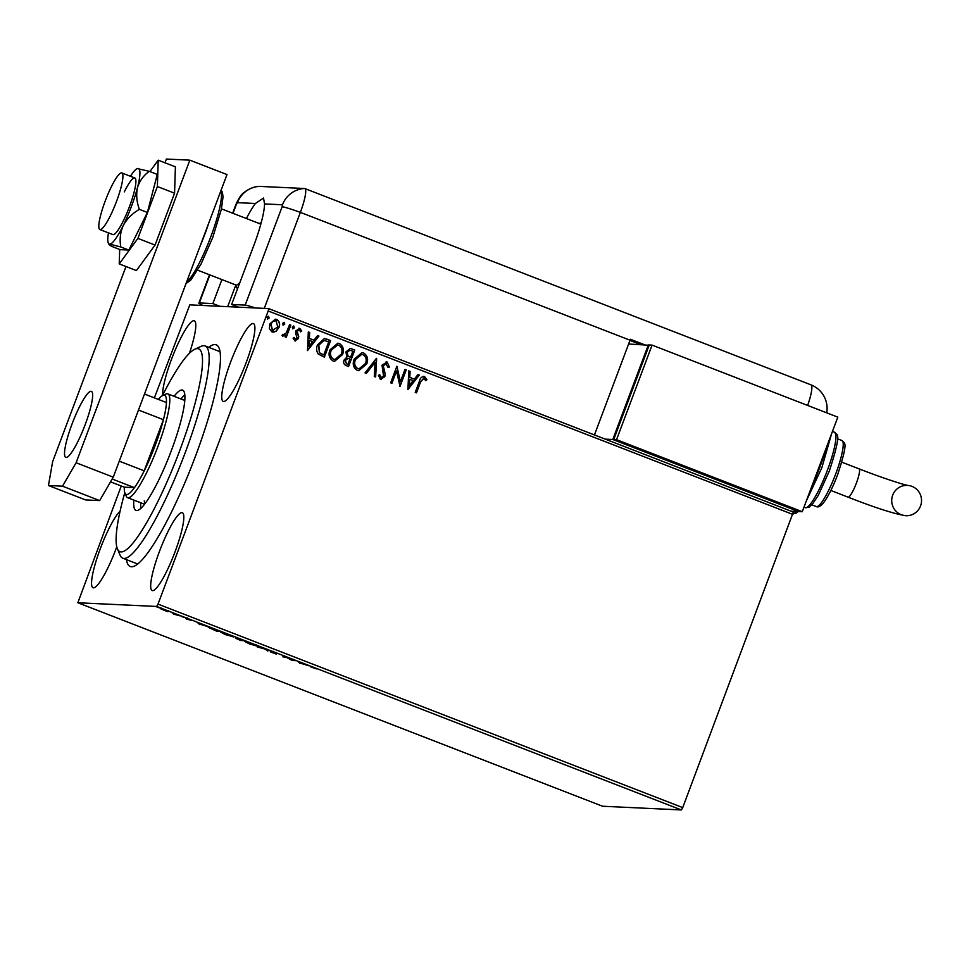 <?xml version="1.0" encoding="UTF-8"?>
<svg xmlns="http://www.w3.org/2000/svg" width="969" height="969" viewBox="0 0 969 969"><rect width="100%" height="100%" fill="white"/><g stroke="black" fill="none" stroke-linecap="round" stroke-linejoin="round"><path stroke-width="1.45" d="M208.759 347.338A118.908 20.967 111.2 0 1 219.03 347.968A118.908 20.967 111.2 0 1 195.29 456.714A118.908 20.967 111.2 0 1 134.449 566.09A118.908 20.967 111.2 0 1 126.43 559.622M124.795 492.664A108.782 19.186 -68.8 0 0 116.292 543.863A108.782 19.186 -68.8 0 0 117.406 548.805A108.782 19.186 -68.8 0 0 166.632 482.707A108.782 19.186 -68.8 0 0 202.327 356.677A108.782 19.186 -68.8 0 0 194.793 349.24L201.092 346.345A113.845 20.083 111.2 0 1 205.113 345.933A113.845 20.083 111.2 0 1 208.965 354.121A113.845 20.083 111.2 0 1 175.595 476.809A113.845 20.083 111.2 0 1 122.784 558.205L136.714 563.607A113.845 20.083 -68.8 0 0 137.901 563.861M189.391 353.322A41.74 7.364 -68.8 0 0 194.321 320.8A41.74 7.364 -68.8 0 0 171.477 359.354A41.74 7.364 -68.8 0 0 162.671 395.134M159.51 551.264A41.74 7.364 -68.8 0 0 152.157 590.545A41.74 7.364 -68.8 0 0 174.989 551.991A41.74 7.364 -68.8 0 0 182.342 512.71A41.74 7.364 -68.8 0 0 159.51 551.264M230.598 362.14A41.74 7.364 -68.8 0 0 223.245 401.42A41.74 7.364 -68.8 0 0 246.078 362.866A41.74 7.364 -68.8 0 0 253.43 323.585A41.74 7.364 -68.8 0 0 230.598 362.14M120.071 511.269A41.74 7.364 -68.8 0 0 100.388 548.478A41.74 7.364 -68.8 0 0 93.036 587.759A41.74 7.364 -68.8 0 0 115.88 549.205A41.74 7.364 -68.8 0 0 116.764 546.795M167.262 611.584L160.164 608.544L167.31 611.463M180.101 615.872L173.366 614.067L180.101 615.872M186.327 619.118L187.998 619.482L185.709 618.27L191.281 620.305L186.363 619.034M216.123 629.838L219.902 631.303L216.62 631.158L208.299 627.355L216.123 629.838M244.067 640.679L240.784 640.521L235.564 638.22L244.067 640.679M265.954 649.169L267.88 651.035L265.058 649.085L257.245 646.904L265.954 649.169M294.285 660.155L295.533 660.64L292.25 660.483L286.582 657.442L282.875 656.849L286.158 657.006L291.839 660.034L294.285 660.155M310.904 666.975L316.5 668.864L310.988 666.72M681.377 809.951L602.548 806.232L77.847 602.754L156.663 606.461L158.02 604.123L682.733 807.601L681.377 809.951L156.663 606.461M300.172 663.559L298.04 661.609L308.663 665.727L300.354 663.062M276.347 653.167L273.27 652.282L276.48 654.136L270.218 651.774L275.208 653.651L272.023 651.798L276.347 653.167M257.536 646.178L249.53 643.949L244.927 641.575L257.693 646.371M233.372 636.803L225.365 634.574L220.762 632.2L233.529 636.996M199.747 624.605L197.603 622.667L208.238 626.786L199.929 624.121M183.844 617.362L183.068 617.011M182.572 616.829L181.748 616.587M174.263 613.643L173.475 613.292M172.991 613.111L172.167 612.868M158.637 607.587L157.85 607.236M157.366 607.054L156.542 606.812M154.374 397.871L189.803 304.872L268.631 308.59L793.332 512.068L682.733 807.601M276.141 331.277L272.01 331.967L269.394 328.673L269.794 323.9L275.426 319.164L276.722 319.443C279.544 321.369 280.295 324.034 278.963 327.449L276.141 331.277L273.173 332.234M282.863 334.293L283.529 334.729L286.279 332.815L289.561 324.676L290.809 325.16L286.267 337.248L285.019 336.764L285.685 334.983L282.766 336.134L281.967 335.347L283.045 334.293L283.747 334.789M294.019 337.406L295.145 339.295L297.144 338.145L295.533 332.888L295.824 330.865L299.784 328.394L301.734 331.023L300.596 331.87L299.36 329.932L297.108 331.289L298.718 336.558L298.428 338.569L294.855 340.822L293.086 338.169L294.213 337.418L295.557 339.368M299.033 328.225L301.734 331.023M295.557 340.979L294.855 340.822M326.832 339.126L330.611 340.591L324.385 357.137L318.28 354.085C316.342 351.202 316.112 348.101 317.578 344.782L324.373 338.556L330.611 340.591M354.775 349.966L348.561 366.512L346.26 365.616C343.838 364.538 343.099 362.685 344.056 360.068L346.902 357.137L345.933 351.917L350.257 348.428L354.775 349.966L348.392 366.452M376.65 358.445L375.645 377.014L374.288 376.493L375.051 362.406L366.379 373.428L365.022 372.895L376.444 358.36L375.463 376.941M404.994 369.431L406.241 369.916L400.027 386.474L396.539 370.982L391.9 383.324L390.652 382.828L396.866 366.282L400.367 381.75L404.994 369.431M423.962 378.249L420.619 381.847L416.488 392.857L415.229 392.372L419.432 381.192C420.061 377.995 421.781 376.444 424.579 376.553L426.941 379.642L425.827 380.672L423.453 378.164M423.671 376.347L426.941 379.642M792.921 514.454L268.207 310.976L158.02 604.123M407.937 389.538L408.748 370.885L410.105 371.418L409.778 377.365L414.344 379.145L418.014 374.482L419.371 375.015L407.937 389.538M386.57 363.75L383.252 365.676L385.165 373.877L384.85 376.65L380.502 379.388L378.419 375.366L379.775 374.724L381.156 377.692L383.579 376.238L382.004 365.168L387.128 362.018L389.417 367.057L388.084 367.493L385.844 363.617M381.289 379.557L380.502 379.388M379.582 374.724L381.556 377.801M386.207 361.825L387.128 362.018L389.417 367.057M366.694 363.981L358.76 370.691L357.222 370.364C353.31 367.675 352.292 363.956 354.169 359.208L362.006 352.571L363.666 352.922C367.517 355.611 368.523 359.293 366.694 363.981L358.663 370.679M342.529 354.606L334.584 361.316L333.057 360.989C329.145 358.3 328.116 354.581 329.993 349.845L337.842 343.196L339.501 343.547C343.353 346.236 344.358 349.918 342.529 354.606L334.499 361.304M307.512 350.596L308.312 331.943L309.68 332.476L309.353 338.423L313.92 340.192L317.578 335.54L318.946 336.061L307.512 350.596M294.334 327.861L292.771 328.83L292.25 327.05L293.813 326.081L294.334 327.861L292.59 328.83M293.522 326.02L294.14 327.849M284.753 324.143L283.19 325.112L282.669 323.331L284.22 322.362L284.753 324.143L282.996 325.112M283.941 322.302L284.559 324.13M269.116 318.086L267.565 319.055L267.032 317.275L268.595 316.294L269.116 318.086L267.371 319.043M268.316 316.233L268.934 318.074M77.847 602.754L121.246 486.002M268.207 310.976L268.631 308.59M220.072 351.941A113.845 20.083 -68.8 0 0 219.042 351.335L205.113 345.933M423.768 378.237L420.437 381.834L416.319 392.784M423.586 376.347L424.398 376.541M426.748 379.642L425.766 380.551M408.736 370.957L410.105 371.418M409.911 371.406L409.778 377.365M409.596 377.365L414.344 379.145M417.966 374.531L419.371 375.015M419.177 375.003L407.792 389.477M409.681 379.279L409.148 385.505L413.169 380.635L409.681 379.279L409.342 385.505M404.969 369.492L406.241 369.916M406.059 369.916L399.858 386.401M391.73 383.252L396.539 370.982M396.963 366.391L400.367 381.75M389.223 367.045L388.084 367.433M386.389 363.738L383.252 365.676M383.058 365.664L383.046 367.457M382.864 367.445L385.165 373.877M384.972 373.877L384.85 376.65M384.669 376.638L380.308 379.376M386.11 361.812L386.934 362.006M366.234 373.368L375.051 362.406M361.909 352.571L363.666 352.922M363.484 352.922C367.324 355.599 368.341 359.281 366.512 363.969M361.703 354.363L355.223 359.693C353.746 363.46 354.545 366.439 357.622 368.632L358.93 368.886M355.417 359.705C353.927 363.46 354.727 366.439 357.815 368.644L359.014 368.898L365.446 363.508C366.924 359.765 366.125 356.81 363.072 354.642L361.8 354.363L355.223 359.693M350.16 348.416L351.529 348.707M351.347 348.695L354.593 349.954M349.797 350.221L346.987 352.389L347.847 356.107L350.572 357.331L352.886 351.178L349.882 350.221L347.181 352.401L348.028 356.12L350.572 357.331M347.774 358.421L345.134 360.516L346.466 363.823L347.944 364.332L349.942 359.027L347.871 358.421L345.315 360.529L346.648 363.823L347.944 364.332M337.745 343.196L339.501 343.547M339.307 343.547C343.159 346.224 344.165 349.906 342.336 354.606M337.539 344.988L331.059 350.318C329.581 354.085 330.368 357.064 333.457 359.257L334.753 359.523M331.241 350.33C329.763 354.085 330.562 357.064 333.639 359.269L334.85 359.523L341.27 354.133C342.747 350.39 341.96 347.435 338.908 345.267L337.636 344.988L331.059 350.318M330.417 340.579L324.227 357.077M324.276 338.544L326.65 339.114M324.094 340.41L318.631 345.255L319.346 352.764L323.779 354.957L328.721 341.803L323.876 340.41L318.825 345.267L319.528 352.777L323.779 354.957M308.312 332.004L309.68 332.476M309.486 332.464L309.353 338.423M309.159 338.411L313.92 340.192M317.541 335.589L318.946 336.061M318.753 336.061L307.367 350.536M309.244 340.325L308.723 346.551L312.745 341.682L309.244 340.325L308.905 346.563M298.937 328.225L299.591 328.382M301.553 331.023L300.572 331.737M299.179 329.92L297.108 331.289M296.914 331.277L296.962 332.549M296.78 332.549L297.834 334.317M297.64 334.305L298.718 336.558M298.537 336.546L298.428 338.569M298.234 338.569L294.661 340.809M289.537 324.724L290.809 325.16M290.627 325.148L286.097 337.188M282.573 336.122L285.685 334.983M275.329 319.164L276.722 319.443M276.528 319.443C279.351 321.357 280.102 324.021 278.781 327.449L278.963 327.449M278.781 327.449L275.947 331.265M275.232 320.751L276.165 320.933C273.658 320.642 271.962 321.793 271.054 324.373L272.58 330.477L273.306 330.647M275.983 320.921C273.476 320.642 271.768 321.781 270.872 324.361L272.386 330.477L273.21 330.647M272.386 330.477L277.715 326.953L276.165 320.933M300.208 662.808L299.966 663.474M300.208 662.929L303.709 664.286L300.245 662.82M246.259 641.829L246.332 641.151M252.63 643.973L246.174 642.059L256.191 645.935L256.749 644.954M256.191 645.935L252.594 644.07M236.872 638.547L240.784 640.521M240.324 639.758L236.739 638.716L237.09 637.772M240.93 640.109L240.288 639.855M237.369 638.208L242.48 640.182L237.223 638.389L237.587 637.445M222.095 632.466L222.155 631.776M228.466 634.598L222.01 632.684L232.027 636.56L232.584 635.579M232.027 636.56L228.43 634.695M209.631 627.609L215.699 630.686L218.316 630.807L209.328 627.876L209.679 626.931M203.32 625.235L199.82 623.879L199.529 624.533M199.784 623.975L203.284 625.332M188.156 619.373L188.47 618.634M161.484 608.835L161.629 608.108M165.723 610.276L161.411 609.029L168.085 611.621L168.57 610.64M168.085 611.621L165.687 610.373M194.793 349.24A108.782 19.186 -68.8 0 0 162.404 395.679M144.26 500.852A55.657 9.811 -68.8 0 0 144.975 503.686M174.069 396.297A64.511 11.374 111.2 0 1 182.632 390.119A64.511 11.374 111.2 0 1 184.813 394.771A64.511 11.374 111.2 0 1 165.905 464.284A64.511 11.374 111.2 0 1 135.987 510.421A64.511 11.374 111.2 0 1 133.795 505.77A64.511 11.374 111.2 0 1 133.819 500.077M122.784 558.205A113.845 20.083 111.2 0 1 120.095 555.189L117.406 548.805M184.825 394.807A64.511 11.374 -68.8 0 0 181.033 398.998M140.784 502.778A64.511 11.374 -68.8 0 0 140.759 508.434M112.174 479.025L134.461 487.661A53.125 9.375 -68.8 0 1 124.916 492.991A53.125 9.375 -68.8 0 1 124.311 487.177L134.461 487.661A53.125 9.375 -68.8 0 0 144.211 470.837A53.125 9.375 -68.8 0 0 155.234 445.328A53.125 9.375 -68.8 0 0 163.434 419.698A53.125 9.375 -68.8 0 0 166.45 402.547A53.125 9.375 -68.8 0 0 162.707 395.534A53.125 9.375 -68.8 0 0 158.347 399.41M162.707 395.534L165.856 394.08A55.657 9.811 111.2 0 1 167.819 393.874A55.657 9.811 111.2 0 1 158.02 446.249A55.657 9.811 111.2 0 1 127.569 497.654A55.657 9.811 111.2 0 1 126.261 496.176L124.916 492.991M119.272 461.159L144.211 470.837L163.434 419.698L138.494 410.02M166.45 402.547L144.502 394.044M124.311 487.177L110.539 481.847M116.486 201.504A30.354 5.354 -68.8 0 0 121.84 172.942A30.354 5.354 -68.8 0 0 105.233 200.971A30.354 5.354 -68.8 0 0 99.88 229.544A30.354 5.354 -68.8 0 0 116.486 201.504M260.613 224.869A32.885 5.802 -68.8 0 0 259.728 223.694L221.453 208.856M237.696 288.362A35.417 6.25 111.2 0 1 237.357 288.29A35.417 6.25 111.2 0 1 236.521 287.345L235.455 284.838M197.664 270.181L235.952 285.031A32.885 5.802 -68.8 0 0 239.961 282.318M85.163 424.688A35.417 6.25 111.2 0 1 65.783 457.404A35.417 6.25 111.2 0 1 72.021 424.071A35.417 6.25 111.2 0 1 91.401 391.367A35.417 6.25 111.2 0 1 85.163 424.688M164.972 162.804L166.389 159.049L189.839 160.164L226.988 174.565L113.252 477.172L99.674 500.585L85.599 499.919L48.45 485.517L62.525 486.184L76.103 462.758L113.252 477.172M189.839 160.164L76.103 462.758M48.45 485.517L52.641 461.656L125.982 266.536M99.674 500.585L62.525 486.184M119.684 249.481L119.223 263.907L137.889 238.398L155.064 245.06L174.565 193.194L175.401 166.838L158.213 160.176L149.892 171.561M137.889 238.398L157.378 186.532L174.565 193.194M157.378 186.532L158.213 160.176M119.223 263.907L136.399 270.569L155.064 245.06M99.88 229.544L112.888 234.583A30.354 5.354 -68.8 0 0 123.402 220.702A30.354 5.354 -68.8 0 0 134.836 177.981A30.354 5.354 -68.8 0 0 124.311 191.874M120.822 246.974L128.841 250.075L120.168 249.663L112.162 246.562C109.255 244.987 108.407 244.164 109.642 244.103L120.822 246.974C119.429 239.573 120.229 232.415 123.257 225.498C126.939 218.837 132.305 213.459 139.379 209.352L147.385 212.453L157.269 174.42L149.262 171.319L137.332 168.582A40.48 7.134 -68.8 0 0 130.44 176.273M128.841 250.075L147.385 212.453M139.379 209.352C136.653 201.927 136.023 194.708 137.465 187.671C139.584 180.949 143.509 175.486 149.262 171.319M108.48 232.875A40.48 7.134 -68.8 0 0 108.395 243.207L109.037 244.418L109.642 244.103A40.48 7.134 -68.8 0 0 123.257 225.498A40.48 7.134 -68.8 0 0 137.465 187.671A40.48 7.134 -68.8 0 0 138.082 168.461A40.48 7.134 -68.8 0 0 137.332 168.582M108.395 243.207A40.48 7.134 -68.8 0 0 109.642 244.103M219.83 306.289L212.865 303.588L199.335 302.958A25.303 1.466 -159.4 0 0 198.875 303.055A25.303 1.466 -159.4 0 0 202.957 305.501M221.901 279.581L212.865 303.588M238.604 307.173L231.639 304.472L253.854 245.375A50.594 8.927 -68.8 0 0 264.561 203.926L263.52 198.051L255.368 203.49A50.594 8.927 -68.8 0 0 246.417 218.534M231.639 304.472L245.169 305.114L282.136 206.76L282.488 204.774L264.561 203.926M255.477 307.972A25.303 1.466 -159.4 0 0 245.169 305.114M261.436 221.828A50.594 8.927 -68.8 0 0 260.976 222.713M235.685 285.358L227.679 306.664M644.518 344.746L630.395 339.271A25.303 4.457 111.2 0 1 630.044 340.216L300.366 212.368L264.271 308.384L300.366 212.368A25.303 4.457 -68.8 0 0 304.557 188.507L259.51 186.387A25.303 4.457 -68.8 0 0 259.426 186.387C258.154 186.411 251.855 186.436 244.055 192.528C241.499 194.066 238.762 198.124 235.842 204.713A25.303 1.466 20.6 0 1 236.303 204.604L233.02 213.337M282.136 206.76A25.303 1.466 -159.4 0 1 300.366 212.368A25.303 4.457 -68.8 0 0 304.823 188.555A25.303 4.457 -68.8 0 0 304.557 188.507L259.51 186.387A25.303 24.855 92.7 0 0 237.441 202.654L236.303 204.604M640.618 344.564L629.959 340.434M630.044 340.216L594.445 434.936M920.55 505.951A15.177 14.91 -87.3 0 1 905.906 515.714A15.177 14.91 -87.3 0 1 892.691 495.147A15.177 14.91 -87.3 0 1 907.335 485.384A15.177 14.91 -87.3 0 1 920.55 505.951M649.157 345.255L628.627 344.007M791.019 511.172L798.517 511.523L612.783 439.49L648.334 344.928M793.042 513.727L796.385 513.073L798.626 511.244M612.783 439.49L605.274 439.139M652.089 345.109L649.266 344.976L613.728 439.538L799.461 511.571L802.271 511.705L837.822 417.142L652.089 345.109L616.538 439.672L613.728 439.538M616.538 439.672L802.271 511.705M208.698 223.221A50.594 8.927 111.2 0 1 204.75 234.462A50.594 8.927 111.2 0 1 200.268 245.666M186.508 282.282A50.594 8.927 -68.8 0 0 210.794 236.799A50.594 8.927 -68.8 0 0 220.944 190.651M255.368 203.49L237.441 202.654M209.885 274.917L199.335 302.958M304.557 188.507A25.303 24.855 92.7 0 0 282.488 204.774M807.661 405.442A25.303 4.457 -68.8 0 0 810.956 384.838L304.823 188.555M830.845 490.484L848.069 497.158A15.177 2.677 -68.8 0 0 848.226 497.194A15.177 2.677 -68.8 0 0 856.366 483.143A15.177 2.677 -68.8 0 0 859.043 468.851C879.065 476.663 901.642 484.294 907.929 485.433M793.066 513.618A50.594 8.927 -68.8 0 0 796.603 511.438M811.974 485.893A50.594 8.927 -68.8 0 0 819.98 466.792A50.594 8.927 -68.8 0 0 826.363 447.605M834.515 432.21C835.944 436.207 843.393 427.801 829.282 471.164L818.308 495.316L812.349 504.28L809.163 507.162L805.239 507.683A40.48 7.134 -68.8 0 0 827.381 470.304A40.48 7.134 -68.8 0 0 834.515 432.21L832.456 431.411M841.976 440.532C843.866 444.141 849.559 438.085 837.628 474.725C832.686 487.661 827.865 497.158 823.178 503.202C820.416 506.46 818.151 507.586 816.358 506.569A35.417 6.25 -68.8 0 0 835.738 473.853A35.417 6.25 -68.8 0 0 841.976 440.532L837.482 438.787M273.21 652.294L273.561 651.35M275.281 653.627L275.632 652.682M186.92 618.767L187.271 617.822M167.819 393.874L184.8 400.463M127.569 497.654L144.551 504.243M121.84 172.942L134.836 177.981M259.244 223.512L261.242 222.591M221.138 190.13L222.422 192.262L223.027 197.01L221.332 209.389L212.683 237.659L200.971 264.21L190.832 280.005L186.012 283.59M235.842 204.713L232.657 213.204M209.51 274.772L198.875 303.055M826.714 412.83A25.303 25.303 0 0 0 810.956 384.838M848.069 497.158C875.189 507.792 894.472 513.97 905.906 515.714M806.184 501.3L821.869 467.652L831.596 433.7M816.358 506.569L811.865 504.825M805.239 507.683L803.967 507.199M841.819 462.177L859.043 468.851"/></g></svg>
